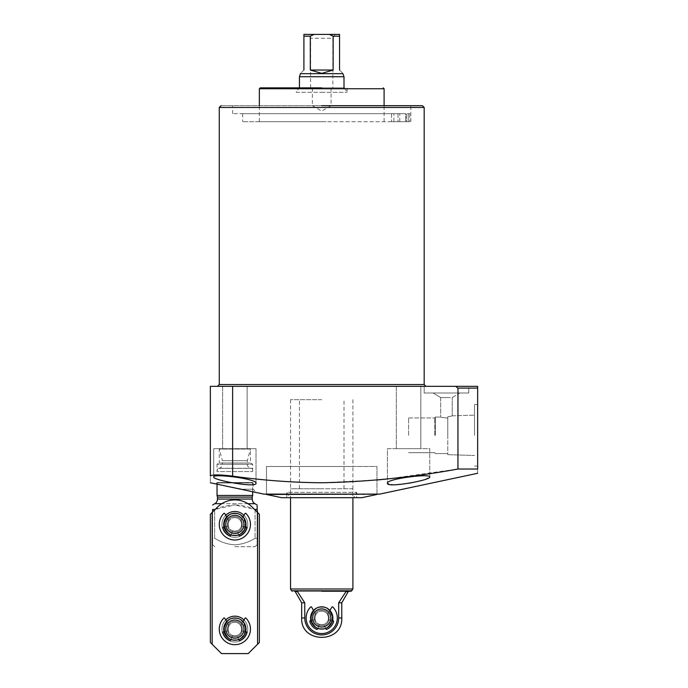 <?xml version="1.0" encoding="UTF-8"?>
<svg xmlns="http://www.w3.org/2000/svg" width="688" height="688" viewBox="0 0 688 688"><rect width="100%" height="100%" fill="white"/><g stroke="black" fill="none" stroke-linecap="round" stroke-linejoin="round"><path stroke-width="0.52" stroke-dasharray="3.44 2.58" d="M321.726 386.321L217.485 386.321L321.726 386.321M331.083 87.858L331.083 105.677L321.726 111.078L312.369 105.677L331.083 105.677L221.054 105.677L422.406 105.677L312.369 105.677L312.369 87.858L331.083 87.858L312.369 87.858M321.726 87.858L260.253 87.858L321.726 87.858M247.112 386.321L247.112 448.688L222.611 448.688L247.112 448.688L222.611 448.688L247.112 448.688L247.112 386.321L222.611 386.321L222.611 448.688L222.611 386.321L247.112 386.321M420.841 386.321L420.841 448.688L396.34 448.688L420.841 448.688L396.34 448.688L420.841 448.688L420.841 386.321L396.34 386.321L396.34 448.688L396.34 386.321L420.841 386.321M446.46 386.321L424.186 386.321L468.734 386.321L446.46 386.321L468.734 386.321L468.734 393.003L424.186 393.003L468.734 393.003L446.46 393.003L468.734 393.003L468.734 386.321M321.726 113.692L232.63 113.692L405.748 113.692L405.748 121.716L405.748 113.692L321.726 113.692M413.075 482.451L425.029 479.476L429.751 476.965C430.851 473.275 385.865 478.874 387.43 483.277L393.699 484.816L408.775 483.251M379.638 494.122L263.814 494.122M477.644 386.321L455.645 386.321L457.959 388.101L477.644 388.101L477.644 469.027C477.644 474.66 477.644 474.66 477.644 469.027L457.959 469.027L387.43 478.951M376.964 480.009L321.726 482.761C291.884 482.529 262.18 480.31 232.63 476.113C219.119 474.522 211.698 474.522 210.356 476.113C210.356 484.808 210.356 484.808 210.356 476.113L210.356 386.321L232.63 386.321L232.63 476.113M477.644 435.323L477.644 404.587L477.644 435.323M474.522 435.323L474.522 404.587L474.522 435.323M403.572 121.716L391.541 121.716L408.208 121.716L408.208 113.692L408.208 121.716L403.572 121.716M403.572 113.692L242.658 113.692L403.572 113.692M429.751 448.688L429.751 476.965L429.751 448.688L387.43 448.688L387.43 483.277L387.43 448.688L429.751 448.688M256.022 448.688L256.022 483.277C257.613 478.882 212.635 473.267 213.701 476.965C212.248 480.104 257.063 488.265 256.022 483.277L256.022 448.688L213.701 448.688L213.701 476.965L213.701 448.688L256.022 448.688M253.124 482.985L253.124 489.22L242.486 489.22L216.6 484.085L216.6 482.985L253.124 482.985L216.6 482.985L217.038 482.537L252.677 482.537L253.124 482.985M217.038 484.163L217.038 482.537L252.677 482.537L252.677 491.593L242.486 489.22L253.124 489.22L256.461 492.556M326.181 121.716L242.658 121.716L399.762 121.716L399.762 113.692L399.762 121.716L326.181 121.716M393.914 121.716L399.762 121.716L393.914 121.716L393.914 113.692L393.914 121.716M321.726 121.716L259.359 121.716L321.726 121.716M321.726 466.507L266.488 466.507L321.726 466.507M447.793 416.816C453.59 415.647 453.59 415.647 447.793 416.816C453.59 415.647 453.59 415.647 447.793 416.816L447.793 435.323L447.793 416.816C453.59 415.647 453.59 415.647 447.793 416.816C453.59 415.647 453.59 415.647 447.793 416.816L447.793 435.323L447.793 416.816L447.793 435.323L447.793 417.951L446.46 418.003C438.987 416.971 438.987 416.971 446.46 418.003C438.987 416.971 438.987 416.971 446.46 418.003C438.987 416.971 438.987 416.971 446.46 418.003C438.987 416.971 438.987 416.971 446.46 418.003L447.793 417.951L447.793 435.323L447.793 417.951L446.46 418.003L447.793 417.951L447.793 416.816M446.46 397.552L440.664 397.552L452.248 397.552L459.825 393.003L433.096 393.003L459.825 393.003L433.096 393.003L459.825 393.003L452.248 397.552L446.46 397.552M252.677 495.463L217.038 495.463M321.726 399.685L290.542 399.685L321.726 399.685M435.323 435.323L435.323 417.057L435.323 435.323M440.664 397.552L433.096 393.003L440.664 397.552L440.664 417.057L440.664 397.552M252.229 497.123L217.485 497.123M298.91 87.858L344.55 87.858L298.91 87.858L296.339 92.312L321.726 92.312L296.339 92.312L296.339 87.858M434.807 435.323L434.807 417.951L434.807 435.323M321.726 92.312L347.122 92.312L321.726 92.312M344.55 87.858L347.122 92.312L347.122 87.858M408.595 435.323L408.595 417.951L408.595 435.323M255.059 509.954L255.059 538.257L255.059 509.473L234.857 504.966C241.884 505.216 248.617 506.721 255.059 509.473L257.131 509.473L257.131 538.257C257.131 546.659 257.131 546.659 257.131 538.257C257.131 546.659 257.131 546.659 257.131 538.257L255.059 538.257C248.893 542.178 242.159 544.363 234.857 544.819C242.116 544.371 248.85 542.187 255.059 538.257L257.131 538.257L257.131 512.027L252.186 507.082A24.51 24.51 0 0 0 217.528 507.082A24.51 24.51 0 0 1 252.186 507.082L257.579 512.474L257.579 644.243L248.222 653.6L221.493 653.6L212.145 644.243L212.145 512.474L210.356 514.254L217.528 507.082A24.51 24.51 0 0 1 252.186 507.082L257.579 512.474L257.579 644.243L259.359 642.463L248.222 653.6L221.493 653.6L210.356 642.463L210.356 514.254L212.145 512.474L212.145 644.243L210.356 642.463L210.356 514.254L210.356 642.463L212.145 644.243L212.145 512.474M257.131 505.044L257.131 506.024M234.857 546.685L254.904 546.685L234.857 546.685M234.857 535.548A11.137 11.137 0 0 1 223.72 524.411A11.137 11.137 0 0 1 234.857 513.274A11.137 11.137 0 0 0 223.72 524.411A11.137 11.137 0 0 0 234.857 535.548A11.137 11.137 0 0 0 245.994 524.411A11.137 11.137 0 0 0 234.857 513.274A11.137 11.137 0 0 1 245.994 524.411A11.137 11.137 0 0 1 234.857 535.548A11.137 11.137 0 0 1 223.72 524.411A11.137 11.137 0 0 1 234.857 513.274A11.137 11.137 0 0 0 223.72 524.411A11.137 11.137 0 0 0 234.857 535.548A11.137 11.137 0 0 1 223.72 524.411A11.137 11.137 0 0 1 234.857 513.274A11.137 11.137 0 0 0 223.72 524.411A11.137 11.137 0 0 0 234.857 535.548A11.137 11.137 0 0 0 245.994 524.411A11.137 11.137 0 0 0 234.857 513.274A11.137 11.137 0 0 1 245.994 524.411A11.137 11.137 0 0 1 234.857 535.548A11.137 11.137 0 0 0 245.994 524.411A11.137 11.137 0 0 0 234.857 513.274A11.137 11.137 0 0 1 245.994 524.411A11.137 11.137 0 0 1 234.857 535.548A11.137 11.137 0 0 0 245.994 524.411A11.137 11.137 0 0 0 234.857 513.274A11.137 11.137 0 0 0 223.72 524.411A11.137 11.137 0 0 0 234.857 535.548A11.137 11.137 0 0 0 245.994 524.411A11.137 11.137 0 0 0 234.857 513.274A11.137 11.137 0 0 1 245.994 524.411A11.137 11.137 0 0 1 234.857 535.548A11.137 11.137 0 0 0 245.994 524.411A11.137 11.137 0 0 0 234.857 513.274A11.137 11.137 0 0 1 245.994 524.411A11.137 11.137 0 0 1 234.857 535.548M212.583 512.027L212.583 538.257C212.583 546.659 212.583 546.659 212.583 538.257C212.583 546.659 212.583 546.659 212.583 538.257L214.665 538.257L214.665 509.473L234.857 504.966C227.84 505.216 221.106 506.721 214.665 509.473L212.583 509.473L212.583 538.257L214.665 538.257C220.831 542.178 227.565 544.363 234.857 544.819C227.599 544.371 220.865 542.187 214.665 538.257L214.665 509.954M447.793 435.323L447.793 454.665L447.793 435.323M405.748 121.716L408.208 121.716L405.748 121.716M406.35 121.716L410.822 121.716L406.35 121.716L406.35 113.692L409.773 113.692L406.35 113.692L406.35 121.716M409.773 113.692L409.773 121.716L409.773 113.692L408.208 113.692L409.773 113.692M457.959 388.101L457.959 469.027M455.645 386.321L232.63 386.321M247.336 464.28A4.068 4.068 0 0 0 252.109 468.287L217.614 468.287L217.038 471.538L252.677 471.538L217.038 471.538L217.038 464.28L252.677 464.28L217.038 464.28L219.266 462.99L250.449 462.99L219.266 462.99L219.266 449.075L250.449 449.075L250.449 462.99L252.677 464.28L252.677 471.538L252.109 468.287L217.614 468.287A4.068 4.068 0 0 0 218.32 468.347L251.404 468.347L218.32 468.347A4.068 4.068 0 0 0 222.387 464.28L247.336 464.28L222.387 464.28L222.387 460.711L247.336 460.711L222.387 460.711L219.266 449.075L250.449 449.075L247.336 460.711L247.336 464.28M376.964 494.122L376.964 466.507L266.488 466.507L376.964 466.507L376.964 494.122M266.488 494.122L266.488 466.507L266.488 494.122M352.91 399.685L352.91 466.507L290.542 466.507L352.91 466.507L352.91 497.691L290.542 497.691L352.91 497.691L352.91 488.781L321.726 488.781L352.91 488.781M290.542 399.685L290.542 497.691L290.542 488.781L321.726 488.781L290.542 488.781M353.606 497.691L289.846 497.691L286.758 492.341L356.694 492.341L286.758 492.341L286.758 497.691L356.694 497.691L356.694 492.341L353.606 497.691L289.846 497.691M356.694 497.691L286.758 497.691M376.964 494.466L266.488 494.466M361.819 497.691L281.633 497.691M321.726 591.233L351.112 591.233L321.726 591.233M299.452 76.721L344 76.721M300.57 73.659L342.891 73.659M303.907 70.038C299.504 74.442 299.504 74.442 303.907 70.038L303.907 36.18L310.314 36.18L310.314 70.038L321.726 73.375L333.138 70.038L333.138 36.18L329.346 34.4L339.545 34.4M333.138 36.18L339.545 36.18L339.545 70.038C343.948 74.442 343.948 74.442 339.545 70.038M352.91 589.005L290.542 589.005M332.863 87.858L310.589 87.858L332.863 87.858L332.863 38.261L310.589 38.261L308.362 34.4L335.09 34.4L308.362 34.4M310.589 87.858L310.589 38.261L332.863 38.261L335.09 34.4M332.863 617.962A11.137 11.137 0 0 0 321.726 606.825A11.137 11.137 0 0 0 310.589 617.962A11.137 11.137 0 0 1 321.726 606.825A11.137 11.137 0 0 1 332.863 617.962A11.137 11.137 0 0 1 321.726 629.099A11.137 11.137 0 0 1 310.589 617.962A11.137 11.137 0 0 0 321.726 629.099A11.137 11.137 0 0 0 332.863 617.962A11.137 11.137 0 0 0 321.726 606.825A11.137 11.137 0 0 0 310.589 617.962A11.137 11.137 0 0 0 321.726 629.099A11.137 11.137 0 0 1 310.589 617.962A11.137 11.137 0 0 1 321.726 606.825A11.137 11.137 0 0 0 310.589 617.962A11.137 11.137 0 0 0 321.726 629.099A11.137 11.137 0 0 1 310.589 617.962A11.137 11.137 0 0 1 321.726 606.825A11.137 11.137 0 0 0 310.589 617.962A11.137 11.137 0 0 0 321.726 629.099A11.137 11.137 0 0 0 332.863 617.962M333.138 70.038L310.314 70.038M310.314 36.18L314.115 34.4L329.346 34.4M303.907 34.4L314.115 34.4M296.666 591.233C293.767 591.233 293.767 591.233 296.666 591.233C293.767 591.233 293.767 591.233 296.666 591.233L346.786 591.233C349.685 591.233 349.685 591.233 346.786 591.233C349.685 591.233 349.685 591.233 346.786 591.233L296.666 591.233L297.508 591.68L304.767 602.808L301.679 602.808M346.786 591.233L345.944 591.68L338.685 602.808L338.685 617.962A16.959 16.959 0 0 1 321.726 634.921A16.959 16.959 0 0 1 304.767 617.962L301.679 617.962M341.773 602.808L338.685 602.808M321.726 611.168A6.794 6.794 0 0 1 328.52 617.962A6.794 6.794 0 0 1 321.726 624.756A6.794 6.794 0 0 0 328.52 617.962A6.794 6.794 0 0 0 321.726 611.168A6.794 6.794 0 0 1 328.52 617.962A6.794 6.794 0 0 1 321.726 624.756A6.794 6.794 0 0 0 328.52 617.962A6.794 6.794 0 0 0 321.726 611.168A6.794 6.794 0 0 0 314.932 617.962A6.794 6.794 0 0 0 321.726 624.756A6.794 6.794 0 0 1 314.932 617.962A6.794 6.794 0 0 1 321.726 611.168A6.794 6.794 0 0 0 314.932 617.962A6.794 6.794 0 0 0 321.726 624.756A6.794 6.794 0 0 1 314.932 617.962A6.794 6.794 0 0 1 321.726 611.168A6.794 6.794 0 0 0 314.932 617.962A6.794 6.794 0 0 0 321.726 624.756A6.794 6.794 0 0 1 314.932 617.962A6.794 6.794 0 0 1 321.726 611.168M321.726 625.65C331.633 626.08 331.642 609.843 321.726 610.282C331.633 609.843 331.642 626.08 321.726 625.65C331.633 626.08 331.642 609.843 321.726 610.282C331.633 609.843 331.642 626.08 321.726 625.65C311.819 626.08 311.81 609.843 321.726 610.282C311.819 609.843 311.81 626.08 321.726 625.65C311.819 626.08 311.81 609.843 321.726 610.282C311.819 609.843 311.81 626.08 321.726 625.65M321.726 607.272C307.94 606.67 307.932 629.253 321.726 628.651C307.94 629.253 307.932 606.67 321.726 607.272C335.512 606.67 335.52 629.253 321.726 628.651C335.512 629.253 335.52 606.67 321.726 607.272C316.669 606.661 313.109 610.23 311.036 617.962C313.109 625.702 316.669 629.262 321.726 628.651C316.669 629.262 313.109 625.702 311.036 617.962C313.109 610.23 316.669 606.661 321.726 607.272C326.783 606.661 330.343 610.23 332.416 617.962C330.343 625.702 326.783 629.262 321.726 628.651C326.783 629.262 330.343 625.702 332.416 617.962C330.343 610.23 326.783 606.661 321.726 607.272M330.808 617.962A9.082 9.082 0 0 0 321.726 608.88A9.082 9.082 0 0 0 312.644 617.962A9.082 9.082 0 0 0 321.726 627.043A9.082 9.082 0 0 0 330.808 617.962M321.726 629.099A11.137 11.137 0 0 0 332.863 617.962A11.137 11.137 0 0 0 321.726 606.825A11.137 11.137 0 0 1 332.863 617.962A11.137 11.137 0 0 1 321.726 629.099A11.137 11.137 0 0 0 332.863 617.962A11.137 11.137 0 0 0 321.726 606.825A11.137 11.137 0 0 1 332.863 617.962A11.137 11.137 0 0 1 321.726 629.099A11.137 11.137 0 0 0 332.863 617.962A11.137 11.137 0 0 0 321.726 606.825A11.137 11.137 0 0 1 332.863 617.962A11.137 11.137 0 0 1 321.726 629.099A11.137 11.137 0 0 0 332.863 617.962A11.137 11.137 0 0 0 321.726 606.825A11.137 11.137 0 0 1 332.863 617.962A11.137 11.137 0 0 1 321.726 629.099M234.857 617.962A11.137 11.137 0 0 0 223.72 629.099A11.137 11.137 0 0 0 234.857 640.236A11.137 11.137 0 0 1 223.72 629.099A11.137 11.137 0 0 1 234.857 617.962A11.137 11.137 0 0 0 223.72 629.099A11.137 11.137 0 0 0 234.857 640.236A11.137 11.137 0 0 1 223.72 629.099A11.137 11.137 0 0 1 234.857 617.962A11.137 11.137 0 0 1 245.994 629.099A11.137 11.137 0 0 1 234.857 640.236A11.137 11.137 0 0 0 245.994 629.099A11.137 11.137 0 0 0 234.857 617.962A11.137 11.137 0 0 1 245.994 629.099A11.137 11.137 0 0 1 234.857 640.236A11.137 11.137 0 0 0 245.994 629.099A11.137 11.137 0 0 0 234.857 617.962A11.137 11.137 0 0 0 223.72 629.099A11.137 11.137 0 0 0 234.857 640.236A11.137 11.137 0 0 0 245.994 629.099A11.137 11.137 0 0 0 234.857 617.962A11.137 11.137 0 0 1 245.994 629.099A11.137 11.137 0 0 1 234.857 640.236A11.137 11.137 0 0 0 245.994 629.099A11.137 11.137 0 0 0 234.857 617.962A11.137 11.137 0 0 1 245.994 629.099A11.137 11.137 0 0 1 234.857 640.236A11.137 11.137 0 0 0 245.994 629.099A11.137 11.137 0 0 0 234.857 617.962M234.857 622.305A6.794 6.794 0 0 1 241.651 629.099A6.794 6.794 0 0 1 234.857 635.893A6.794 6.794 0 0 0 241.651 629.099A6.794 6.794 0 0 0 234.857 622.305A6.794 6.794 0 0 1 241.651 629.099A6.794 6.794 0 0 1 234.857 635.893A6.794 6.794 0 0 0 241.651 629.099A6.794 6.794 0 0 0 234.857 622.305A6.794 6.794 0 0 0 228.063 629.099A6.794 6.794 0 0 0 234.857 635.893A6.794 6.794 0 0 1 228.063 629.099A6.794 6.794 0 0 1 234.857 622.305A6.794 6.794 0 0 0 228.063 629.099A6.794 6.794 0 0 0 234.857 635.893A6.794 6.794 0 0 1 228.063 629.099A6.794 6.794 0 0 1 234.857 622.305A6.794 6.794 0 0 0 228.063 629.099A6.794 6.794 0 0 0 234.857 635.893A6.794 6.794 0 0 1 228.063 629.099A6.794 6.794 0 0 1 234.857 622.305M234.857 636.787C244.773 637.217 244.773 620.98 234.857 621.419C244.773 620.98 244.773 637.217 234.857 636.787C244.773 637.217 244.773 620.98 234.857 621.419C244.773 620.98 244.773 637.217 234.857 636.787C224.95 637.217 224.95 620.98 234.857 621.419C224.95 620.98 224.95 637.217 234.857 636.787C224.95 637.217 224.95 620.98 234.857 621.419C224.95 620.98 224.95 637.217 234.857 636.787M234.857 618.409C221.072 617.807 221.072 640.39 234.857 639.788C221.072 640.39 221.072 617.807 234.857 618.409C248.652 617.807 248.652 640.39 234.857 639.788C248.652 640.39 248.652 617.807 234.857 618.409C248.652 617.807 248.652 640.39 234.857 639.788C229.809 640.399 226.24 636.839 224.168 629.099C226.24 621.367 229.809 617.798 234.857 618.409C229.809 617.798 226.24 621.367 224.168 629.099C226.24 636.839 229.809 640.399 234.857 639.788C239.914 640.399 243.475 636.839 245.556 629.099C243.475 621.367 239.914 617.798 234.857 618.409M234.857 638.18A9.082 9.082 0 0 0 243.939 629.099A9.082 9.082 0 0 0 234.857 620.017A9.082 9.082 0 0 0 225.784 629.099A9.082 9.082 0 0 0 234.857 638.18M234.857 517.617A6.794 6.794 0 0 1 241.651 524.411A6.794 6.794 0 0 1 234.857 531.205A6.794 6.794 0 0 0 241.651 524.411A6.794 6.794 0 0 0 234.857 517.617A6.794 6.794 0 0 1 241.651 524.411A6.794 6.794 0 0 1 234.857 531.205A6.794 6.794 0 0 0 241.651 524.411A6.794 6.794 0 0 0 234.857 517.617A6.794 6.794 0 0 0 228.063 524.411A6.794 6.794 0 0 0 234.857 531.205A6.794 6.794 0 0 1 228.063 524.411A6.794 6.794 0 0 1 234.857 517.617A6.794 6.794 0 0 0 228.063 524.411A6.794 6.794 0 0 0 234.857 531.205A6.794 6.794 0 0 1 228.063 524.411A6.794 6.794 0 0 1 234.857 517.617A6.794 6.794 0 0 0 228.063 524.411A6.794 6.794 0 0 0 234.857 531.205A6.794 6.794 0 0 1 228.063 524.411A6.794 6.794 0 0 1 234.857 517.617M234.857 532.099C244.773 532.529 244.773 516.301 234.857 516.731C244.773 516.292 244.773 532.529 234.857 532.099C244.773 532.529 244.773 516.301 234.857 516.731C244.773 516.292 244.773 532.529 234.857 532.099C224.95 532.529 224.95 516.301 234.857 516.731C224.95 516.292 224.95 532.529 234.857 532.099C224.95 532.529 224.95 516.301 234.857 516.731C224.95 516.292 224.95 532.529 234.857 532.099M234.857 513.721C221.072 513.119 221.072 535.711 234.857 535.109C221.072 535.711 221.072 513.119 234.857 513.721C248.652 513.119 248.652 535.711 234.857 535.109C248.652 535.711 248.652 513.119 234.857 513.721C248.652 513.119 248.652 535.711 234.857 535.109C229.809 535.711 226.24 532.151 224.168 524.411C226.24 516.679 229.809 513.119 234.857 513.721C229.809 513.119 226.24 516.679 224.168 524.411C226.24 532.151 229.809 535.711 234.857 535.109C239.914 535.711 243.475 532.151 245.556 524.411C243.475 516.679 239.914 513.119 234.857 513.721M234.857 533.492A9.082 9.082 0 0 0 243.939 524.411A9.082 9.082 0 0 0 234.857 515.338A9.082 9.082 0 0 0 225.784 524.411A9.082 9.082 0 0 0 234.857 533.492M225.724 619.965A12.917 12.917 0 0 0 234.857 642.016A12.917 12.917 0 0 0 247.783 629.099A12.917 12.917 0 0 0 234.857 616.181A12.917 12.917 0 0 0 221.94 629.099A12.917 12.917 0 0 0 234.857 642.016A12.917 12.917 0 0 0 247.783 629.099A12.917 12.917 0 0 0 234.857 616.181A12.917 12.917 0 0 0 221.94 629.099A12.917 12.917 0 0 0 234.857 642.016A12.917 12.917 0 0 0 243.999 619.965M245.994 629.099A11.137 11.137 0 0 0 234.857 617.962A11.137 11.137 0 0 0 223.72 629.099A11.137 11.137 0 0 0 234.857 640.236A11.137 11.137 0 0 0 245.994 629.099A11.137 11.137 0 0 0 234.857 617.962A11.137 11.137 0 0 0 223.72 629.099A11.137 11.137 0 0 0 234.857 640.236A11.137 11.137 0 0 0 245.994 629.099A11.137 11.137 0 0 0 234.857 617.962A11.137 11.137 0 0 0 223.72 629.099A11.137 11.137 0 0 0 234.857 640.236A11.137 11.137 0 0 0 245.994 629.099A11.137 11.137 0 0 0 234.857 617.962A11.137 11.137 0 0 0 223.72 629.099A11.137 11.137 0 0 0 234.857 640.236A11.137 11.137 0 0 0 245.994 629.099M225.724 515.286A12.917 12.917 0 0 0 234.857 537.337A12.917 12.917 0 0 0 247.783 524.411A12.917 12.917 0 0 0 234.857 511.494A12.917 12.917 0 0 0 221.94 524.411A12.917 12.917 0 0 0 234.857 537.337A12.917 12.917 0 0 0 247.783 524.411A12.917 12.917 0 0 0 234.857 511.494A12.917 12.917 0 0 0 221.94 524.411A12.917 12.917 0 0 0 234.857 537.337A12.917 12.917 0 0 0 243.999 515.286M245.994 524.411A11.137 11.137 0 0 0 234.857 513.274A11.137 11.137 0 0 0 223.72 524.411A11.137 11.137 0 0 0 234.857 535.548A11.137 11.137 0 0 0 245.994 524.411A11.137 11.137 0 0 0 234.857 513.274A11.137 11.137 0 0 0 223.72 524.411A11.137 11.137 0 0 0 234.857 535.548A11.137 11.137 0 0 0 245.994 524.411A11.137 11.137 0 0 0 234.857 513.274A11.137 11.137 0 0 0 223.72 524.411A11.137 11.137 0 0 0 234.857 535.548A11.137 11.137 0 0 0 245.994 524.411A11.137 11.137 0 0 0 234.857 513.274A11.137 11.137 0 0 0 223.72 524.411A11.137 11.137 0 0 0 234.857 535.548A11.137 11.137 0 0 0 245.994 524.411M257.579 644.243L257.579 512.474L259.359 514.254L257.579 512.474L259.359 514.254L259.359 642.463L248.222 653.6L221.493 653.6L212.145 644.243M259.359 514.254L259.359 642.463L259.359 514.254M247.783 629.099A12.917 12.917 0 0 0 234.857 616.181A12.917 12.917 0 0 0 221.94 629.099A12.917 12.917 0 0 0 234.857 642.016A12.917 12.917 0 0 0 247.783 629.099M247.783 524.411A12.917 12.917 0 0 0 234.857 511.494A12.917 12.917 0 0 0 221.94 524.411A12.917 12.917 0 0 0 234.857 537.337A12.917 12.917 0 0 0 247.783 524.411M313.513 610.437L311.612 607.143A0.628 0.628 0 0 0 310.623 607.014A0.628 0.628 0 0 1 311.071 606.825A0.628 0.628 0 0 0 310.623 607.014A15.592 15.592 0 0 0 310.727 629.013A15.592 15.592 0 0 0 332.725 629.013A15.592 15.592 0 0 0 332.829 607.014A0.628 0.628 0 0 0 332.381 606.825A0.628 0.628 0 0 1 332.829 607.014A15.592 15.592 0 0 1 332.725 629.013A15.592 15.592 0 0 1 310.727 629.013A15.592 15.592 0 0 1 310.623 607.014A15.592 15.592 0 0 0 310.727 629.013A15.592 15.592 0 0 0 332.725 629.013A15.592 15.592 0 0 0 332.829 607.014A0.628 0.628 0 0 0 331.84 607.143L327.514 614.625A6.682 6.682 0 0 1 328.236 619.475L328.623 619.965L331.977 619.965A1.6 1.6 0 0 1 333.491 622.107A12.47 12.47 0 0 1 327.075 629.236A1.066 1.066 0 0 1 325.613 628.634L324.014 624.24A6.682 6.682 0 0 1 319.438 624.24L317.847 628.634A1.066 1.066 0 0 1 316.377 629.236A12.47 12.47 0 0 1 309.961 622.107A1.6 1.6 0 0 1 311.475 619.965L314.829 619.965L315.216 619.475A6.682 6.682 0 0 1 315.938 614.633L311.612 607.143A0.628 0.628 0 0 0 311.071 606.825A0.628 0.628 0 0 1 311.612 607.143L315.938 614.625A6.682 6.682 0 0 0 315.216 619.475A6.682 6.682 0 0 1 315.938 614.633A6.682 6.682 0 0 0 315.216 619.475L314.829 619.965L311.475 619.965A1.6 1.6 0 0 0 310.804 620.12M331.84 607.143A0.628 0.628 0 0 1 332.381 606.825A0.628 0.628 0 0 0 331.84 607.143L327.514 614.625A6.682 6.682 0 0 1 328.236 619.475A6.682 6.682 0 0 0 327.514 614.633L331.84 607.143M309.961 622.107A1.6 1.6 0 0 1 311.475 619.965A1.6 1.6 0 0 0 309.961 622.107A12.47 12.47 0 0 0 316.377 629.236A12.47 12.47 0 0 1 309.961 622.107M317.916 628.428L317.847 628.634A1.066 1.066 0 0 1 316.377 629.236A1.066 1.066 0 0 0 317.847 628.634L319.438 624.24A6.682 6.682 0 0 0 324.014 624.24A6.682 6.682 0 0 1 319.438 624.24A6.682 6.682 0 0 0 324.014 624.24L325.613 628.634A1.066 1.066 0 0 0 327.075 629.236A1.066 1.066 0 0 1 325.613 628.634L325.536 628.428M333.491 622.107A12.47 12.47 0 0 1 327.075 629.236A12.47 12.47 0 0 0 333.491 622.107A1.6 1.6 0 0 0 331.977 619.965A1.6 1.6 0 0 1 333.491 622.107M332.657 620.12A1.6 1.6 0 0 0 331.977 619.965L328.623 619.965L328.236 619.475A6.682 6.682 0 0 0 327.514 614.633L329.939 610.437M226.653 621.574L224.744 618.28A0.628 0.628 0 0 0 223.763 618.151A15.592 15.592 0 0 0 223.858 640.15A15.592 15.592 0 0 0 245.857 640.15A15.592 15.592 0 0 0 245.96 618.151A0.628 0.628 0 0 0 244.98 618.28L243.07 621.574M245.788 631.257A1.6 1.6 0 0 0 245.117 631.102L241.763 631.102L241.368 630.612A6.682 6.682 0 0 0 240.654 625.762A6.682 6.682 0 0 1 241.368 630.612A6.682 6.682 0 0 0 240.654 625.762A6.682 6.682 0 0 1 241.368 630.612L241.763 631.102L241.368 630.612L241.763 631.102L245.117 631.102A1.6 1.6 0 0 1 246.622 633.244A1.6 1.6 0 0 0 245.117 631.102A1.6 1.6 0 0 1 246.622 633.244A12.47 12.47 0 0 1 240.207 640.365A12.47 12.47 0 0 0 246.622 633.244A12.47 12.47 0 0 1 240.207 640.365A1.066 1.066 0 0 1 238.745 639.771A1.066 1.066 0 0 0 240.207 640.365A1.066 1.066 0 0 1 238.745 639.771L238.667 639.565M231.048 639.565L232.578 635.377A6.682 6.682 0 0 0 237.145 635.377A6.682 6.682 0 0 1 232.578 635.377A6.682 6.682 0 0 0 237.145 635.377A6.682 6.682 0 0 1 232.578 635.377L230.979 639.771A1.066 1.066 0 0 1 229.517 640.365A1.066 1.066 0 0 0 230.979 639.771A1.066 1.066 0 0 1 229.517 640.365A12.47 12.47 0 0 1 223.093 633.244A12.47 12.47 0 0 0 229.517 640.365A12.47 12.47 0 0 1 223.093 633.244A1.6 1.6 0 0 1 224.606 631.102A1.6 1.6 0 0 0 223.935 631.257M227.96 631.102L224.606 631.102A1.6 1.6 0 0 0 223.093 633.244A1.6 1.6 0 0 1 224.606 631.102L227.96 631.102L228.356 630.612A6.682 6.682 0 0 1 229.07 625.762A6.682 6.682 0 0 0 228.356 630.612A6.682 6.682 0 0 1 229.07 625.762A6.682 6.682 0 0 0 228.356 630.612L227.96 631.102L224.606 631.102L227.96 631.102M226.653 516.894L224.744 513.592A0.628 0.628 0 0 0 223.763 513.463A15.592 15.592 0 0 0 223.858 535.462A15.592 15.592 0 0 0 245.857 535.462A15.592 15.592 0 0 0 245.96 513.463A0.628 0.628 0 0 0 244.98 513.592L243.07 516.894M245.788 526.569A1.6 1.6 0 0 0 245.117 526.423L241.763 526.423L241.368 525.924A6.682 6.682 0 0 0 240.654 521.083A6.682 6.682 0 0 1 241.368 525.924A6.682 6.682 0 0 0 240.654 521.083A6.682 6.682 0 0 1 241.368 525.924L241.763 526.423L241.368 525.924L241.763 526.423L245.117 526.423A1.6 1.6 0 0 1 246.622 528.556A1.6 1.6 0 0 0 245.117 526.423A1.6 1.6 0 0 1 246.622 528.556A12.47 12.47 0 0 1 240.207 535.685A12.47 12.47 0 0 0 246.622 528.556A12.47 12.47 0 0 1 240.207 535.685A1.066 1.066 0 0 1 238.745 535.083A1.066 1.066 0 0 0 240.207 535.685A1.066 1.066 0 0 1 238.745 535.083L238.667 534.877M231.048 534.877L232.578 530.697A6.682 6.682 0 0 0 237.145 530.697A6.682 6.682 0 0 1 232.578 530.697A6.682 6.682 0 0 0 237.145 530.697A6.682 6.682 0 0 1 232.578 530.697L230.979 535.083A1.066 1.066 0 0 1 229.517 535.685A1.066 1.066 0 0 0 230.979 535.083A1.066 1.066 0 0 1 229.517 535.685A12.47 12.47 0 0 1 223.093 528.556A12.47 12.47 0 0 0 229.517 535.685A12.47 12.47 0 0 1 223.093 528.556A1.6 1.6 0 0 1 224.606 526.423A1.6 1.6 0 0 0 223.935 526.569M227.96 526.423L224.606 526.423A1.6 1.6 0 0 0 223.093 528.556A1.6 1.6 0 0 1 224.606 526.423L227.96 526.423L228.356 525.924A6.682 6.682 0 0 1 229.07 521.083A6.682 6.682 0 0 0 228.356 525.924A6.682 6.682 0 0 1 229.07 521.083A6.682 6.682 0 0 0 228.356 525.924L227.96 526.423L224.606 526.423L227.96 526.423M328.623 619.965L328.236 619.475L328.623 619.965L331.977 619.965L328.623 619.965M314.829 619.965L311.475 619.965L314.829 619.965L315.216 619.475L314.829 619.965M245.96 513.463A0.628 0.628 0 0 0 245.513 513.282A0.628 0.628 0 0 1 245.96 513.463A15.592 15.592 0 0 1 245.857 535.462A15.592 15.592 0 0 1 223.858 535.462A15.592 15.592 0 0 1 223.763 513.463A15.592 15.592 0 0 0 223.858 535.462A15.592 15.592 0 0 0 245.857 535.462A15.592 15.592 0 0 0 245.96 513.463M224.744 513.592A0.628 0.628 0 0 0 224.202 513.282A0.628 0.628 0 0 1 224.744 513.592L229.07 521.083L224.744 513.592M224.202 513.282A0.628 0.628 0 0 0 223.763 513.463A0.628 0.628 0 0 1 224.202 513.282M232.578 530.697L230.979 535.083L232.578 530.697M238.745 535.083L237.145 530.697L238.745 535.083M244.98 513.592L240.654 521.083L244.98 513.592A0.628 0.628 0 0 1 245.513 513.282A0.628 0.628 0 0 0 244.98 513.592M245.96 618.151A0.628 0.628 0 0 0 245.513 617.962A0.628 0.628 0 0 1 245.96 618.151A15.592 15.592 0 0 1 245.857 640.15A15.592 15.592 0 0 1 223.858 640.15A15.592 15.592 0 0 1 223.763 618.151A15.592 15.592 0 0 0 223.858 640.15A15.592 15.592 0 0 0 245.857 640.15A15.592 15.592 0 0 0 245.96 618.151M224.744 618.28A0.628 0.628 0 0 0 224.202 617.962A0.628 0.628 0 0 1 224.744 618.28L229.07 625.762L224.744 618.28M224.202 617.962A0.628 0.628 0 0 0 223.763 618.151A0.628 0.628 0 0 1 224.202 617.962M232.578 635.377L230.979 639.771L232.578 635.377M238.745 639.771L237.145 635.377L238.745 639.771M244.98 618.28L240.654 625.762L244.98 618.28A0.628 0.628 0 0 1 245.513 617.962A0.628 0.628 0 0 0 244.98 618.28M424.186 384.54L219.266 384.54M219.266 107.457L424.186 107.457M259.359 88.743L384.093 88.743M247.929 503.685L221.785 503.685M252.229 499.058L217.485 499.058M214.811 503.685L254.904 503.685M351.878 590.786L291.574 590.786M295.255 591.68L297.508 591.68M345.944 591.68L348.197 591.68M341.773 617.962L338.685 617.962M424.186 393.003L424.186 386.321L424.186 393.003M232.63 113.692L232.63 105.677M474.522 404.587L477.644 404.587L474.522 404.587M397.999 113.692L397.999 121.716L397.999 113.692M242.658 113.692L242.658 121.716M391.541 113.692L391.541 121.716L391.541 113.692M384.093 121.716L384.093 105.677M452.248 415.836L474.522 415.139L452.248 415.836L452.248 397.552L452.248 415.836M435.323 417.057L440.664 417.057L435.323 417.057L434.807 417.951L435.323 417.057M299.452 488.781L299.452 399.685M408.595 417.951L434.807 417.951L408.595 417.951M254.904 546.685L257.131 544.819M214.811 546.685L212.583 544.819M408.595 452.695L434.807 452.695L435.323 453.581L447.793 453.581L435.323 453.581L434.807 452.695L408.595 452.695M344 488.781L344 399.685M447.793 454.665L474.522 455.499L447.793 454.665M259.359 121.716L259.359 105.677M474.522 466.06L477.644 466.06L474.522 466.06M410.822 121.716L410.822 105.677"/><path stroke-width="1.03" d="M321.726 105.677L422.406 105.677L321.726 105.677M321.726 87.858L260.253 87.858L321.726 87.858M217.485 497.123L217.038 495.463L252.677 495.463L252.229 497.123L217.485 497.123L217.485 499.058L252.229 499.058A5.349 5.349 0 0 0 254.904 503.685L247.929 503.685M217.485 499.058A5.349 5.349 0 0 1 214.811 503.685L212.583 504.966M408.775 483.251L413.075 482.451M429.751 476.965C431.204 480.104 386.389 488.265 387.43 483.277C385.839 478.882 430.817 473.267 429.751 476.965M217.038 495.463L217.038 484.163L216.6 484.085L263.814 494.122L379.638 494.122L477.644 473.292M387.43 478.951L376.964 480.009M477.644 469.027C477.644 474.66 477.644 474.66 477.644 469.027L457.959 469.027L457.959 388.101L477.644 388.101L477.644 469.027M457.959 388.101L455.645 386.321L210.356 386.321L210.356 476.113C210.356 484.808 210.356 484.808 210.356 476.113C211.672 474.522 219.094 474.522 232.63 476.113C262.18 480.31 291.884 482.529 321.726 482.761C367.469 481.875 412.886 477.291 457.959 469.027M256.022 483.277C257.106 488.256 212.257 480.112 213.701 476.965C212.601 473.275 257.596 478.874 256.022 483.277M257.131 506.024L257.131 509.473C257.131 503.65 257.131 503.65 257.131 509.473L255.059 509.473L255.059 509.954M254.904 503.685L257.131 505.044M257.131 509.473L257.579 512.474L257.579 644.243L248.222 653.6L221.493 653.6L212.145 644.243L212.145 512.474L210.356 514.254L210.356 642.463L212.145 644.243M212.583 512.027L212.583 509.473L214.665 509.473L214.665 509.954M212.583 509.473C212.583 503.65 212.583 503.65 212.583 509.473C212.583 503.65 212.583 503.65 212.583 509.473M256.461 492.556L255.609 492.333M255.497 492.307L252.677 491.593L252.677 495.463M468.734 386.321L446.46 386.321M477.644 388.101L477.644 386.321L477.644 388.101M455.645 386.321L477.644 386.321M376.964 494.466L361.819 497.691L281.633 497.691L266.488 494.466L376.964 494.122M321.726 591.233L351.112 591.233L321.726 591.233M300.57 73.659L342.891 73.659L344 76.721L299.452 76.721L300.57 73.375M339.545 70.038C343.948 74.442 343.948 74.442 339.545 70.038L339.545 34.4L314.115 34.4L310.314 36.18L303.907 36.18L303.907 70.038C299.504 74.442 299.504 74.442 303.907 70.038M339.545 34.4L339.545 36.18L333.138 36.18L333.138 70.038L321.726 73.375L310.314 70.038L310.314 36.18M351.878 590.786L291.574 590.786L290.542 589.005L352.91 589.005L351.112 591.233M333.138 70.038L310.314 70.038M333.138 36.18L329.346 34.4M303.907 36.18L303.907 34.4L303.907 36.18M314.115 34.4L303.907 34.4M296.666 591.233L297.508 591.68L304.767 602.808L304.767 617.962A16.959 16.959 0 0 0 321.726 634.921A16.959 16.959 0 0 0 338.685 617.962L338.685 602.808L345.944 591.68L346.786 591.233M304.767 617.962L304.767 602.808L301.679 602.808L301.679 617.962L304.767 617.962M338.685 602.808L341.773 602.808L348.197 591.68L345.944 591.68M332.863 617.962A11.137 11.137 0 0 1 321.726 629.099A11.137 11.137 0 0 1 310.589 617.962A11.137 11.137 0 0 1 321.726 606.825A11.137 11.137 0 0 1 332.863 617.962M312.644 617.962A9.082 9.082 0 0 1 321.726 608.88A9.082 9.082 0 0 1 330.808 617.962A9.082 9.082 0 0 1 321.726 627.043A9.082 9.082 0 0 1 312.644 617.962M234.857 617.962A11.137 11.137 0 0 1 245.994 629.099A11.137 11.137 0 0 1 234.857 640.236A11.137 11.137 0 0 1 223.72 629.099A11.137 11.137 0 0 1 234.857 617.962M234.857 620.017A9.082 9.082 0 0 1 243.939 629.099A9.082 9.082 0 0 1 234.857 638.18A9.082 9.082 0 0 1 225.784 629.099A9.082 9.082 0 0 1 234.857 620.017M234.857 513.274A11.137 11.137 0 0 1 245.994 524.411A11.137 11.137 0 0 1 234.857 535.548A11.137 11.137 0 0 1 223.72 524.411A11.137 11.137 0 0 1 234.857 513.274M234.857 515.338A9.082 9.082 0 0 1 243.939 524.411A9.082 9.082 0 0 1 234.857 533.492A9.082 9.082 0 0 1 225.784 524.411A9.082 9.082 0 0 1 234.857 515.338M243.999 619.965A12.917 12.917 0 0 0 225.724 619.965M243.999 515.286A12.917 12.917 0 0 0 225.724 515.286M257.579 644.243L259.359 642.463L259.359 514.254L252.186 507.082A24.51 24.51 0 0 0 217.528 507.082L212.145 512.474M243.07 621.574L244.98 618.28A0.628 0.628 0 0 1 245.96 618.151A15.592 15.592 0 0 1 245.857 640.15A15.592 15.592 0 0 1 223.858 640.15A15.592 15.592 0 0 1 223.763 618.151A0.628 0.628 0 0 1 224.744 618.28L226.653 621.574M238.667 639.565L238.745 639.771A1.066 1.066 0 0 0 240.207 640.365A12.47 12.47 0 0 0 246.622 633.244A1.6 1.6 0 0 0 245.788 631.257M223.935 631.257A1.6 1.6 0 0 0 223.093 633.244A12.47 12.47 0 0 0 229.517 640.365A1.066 1.066 0 0 0 230.979 639.771L231.048 639.565M243.07 516.894L244.98 513.592A0.628 0.628 0 0 1 245.96 513.463A15.592 15.592 0 0 1 245.857 535.462A15.592 15.592 0 0 1 223.858 535.462A15.592 15.592 0 0 1 223.763 513.463A0.628 0.628 0 0 1 224.744 513.592L226.653 516.894M238.667 534.877L238.745 535.083A1.066 1.066 0 0 0 240.207 535.685A12.47 12.47 0 0 0 246.622 528.556A1.6 1.6 0 0 0 245.788 526.569M223.935 526.569A1.6 1.6 0 0 0 223.093 528.556A12.47 12.47 0 0 0 229.517 535.685A1.066 1.066 0 0 0 230.979 535.083L231.048 534.877M329.939 610.437L331.84 607.143A0.628 0.628 0 0 1 332.829 607.014A15.592 15.592 0 0 1 332.725 629.013A15.592 15.592 0 0 1 310.727 629.013A15.592 15.592 0 0 1 310.623 607.014A0.628 0.628 0 0 1 311.612 607.143L313.513 610.437M325.536 628.428L325.613 628.634A1.066 1.066 0 0 0 327.075 629.236A12.47 12.47 0 0 0 333.491 622.107A1.6 1.6 0 0 0 332.657 620.12M310.804 620.12A1.6 1.6 0 0 0 309.961 622.107A12.47 12.47 0 0 0 316.377 629.236A1.066 1.066 0 0 0 317.847 628.634L317.916 628.428M424.186 384.54L424.186 107.457L219.266 107.457L219.266 384.54L424.186 384.54L425.967 386.321M384.093 105.677L384.093 88.743L259.359 88.743L260.253 87.858M221.785 503.685L214.811 503.685M232.63 386.321L232.63 476.113M297.508 591.68L294.481 591.233M338.685 617.962L341.773 617.962C343.045 643.813 300.407 643.813 301.679 617.962M219.266 107.457L221.054 105.677M252.229 497.123L252.229 499.058M384.093 88.743L383.199 87.858M259.359 105.677L259.359 88.743M216.6 484.085L210.356 482.761M424.186 107.457L422.406 105.677M219.266 384.54L217.485 386.321M291.574 590.786L292.348 591.233M344 87.858L344 76.721M352.91 497.691L352.91 589.005M299.452 87.858L299.452 76.721M290.542 497.691L290.542 589.005M348.197 591.68L348.971 591.233M341.773 602.808L341.773 617.962M301.679 602.808L295.255 591.68"/></g></svg>
